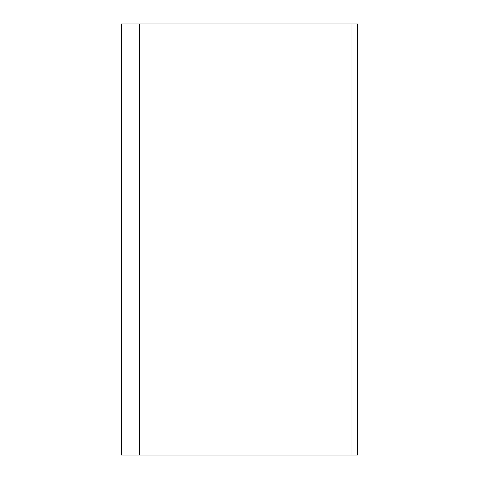 <?xml version="1.0" encoding="UTF-8"?>
<svg xmlns="http://www.w3.org/2000/svg" width="479" height="479" viewBox="0 0 479 479"><rect width="100%" height="100%" fill="white"/><g stroke="black" fill="none" stroke-linecap="round" stroke-linejoin="round"><path stroke-width="0.72" d="M357.699 455.05L121.301 455.05L121.301 23.95L357.699 23.95L357.699 455.05M351.993 455.05L351.993 23.95M139.449 455.05L139.449 23.95"/></g></svg>
